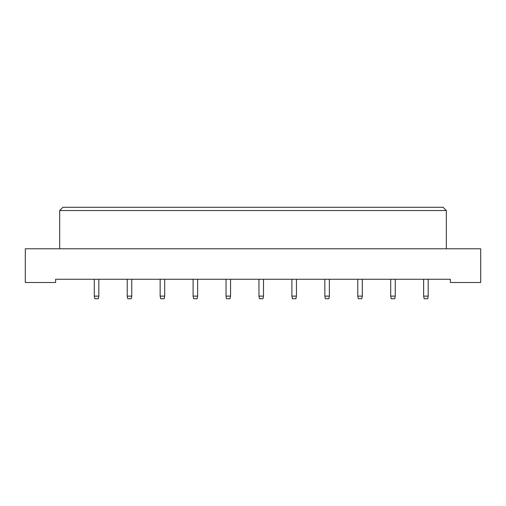 <?xml version="1.0" encoding="UTF-8"?>
<svg xmlns="http://www.w3.org/2000/svg" width="506" height="506" viewBox="0 0 506 506"><rect width="100%" height="100%" fill="white"/><g stroke="black" fill="none" stroke-linecap="round" stroke-linejoin="round"><path stroke-width="0.76" d="M25.3 282.5L55.641 282.5L55.641 279.255L450.359 279.255L450.359 282.5L480.7 282.5L480.7 248.788L25.3 248.788L25.3 282.5M59.664 210.534L62.902 207.289L443.098 207.289L446.336 210.534L59.664 210.534L59.664 248.788M446.336 210.534L446.336 248.788M98.822 279.255L98.822 296.118L98.303 298.711L94.805 298.711L94.287 296.118L94.287 279.255M94.287 296.118L98.822 296.118M131.756 279.255L131.756 296.118L131.237 298.711L127.74 298.711L127.221 296.118L127.221 279.255M127.221 296.118L131.756 296.118M164.697 279.255L164.697 296.118L164.178 298.711L160.674 298.711L160.155 296.118L160.155 279.255M160.155 296.118L164.697 296.118M197.631 279.255L197.631 296.118L197.112 298.711L193.608 298.711L193.09 296.118L193.09 279.255M193.09 296.118L197.631 296.118M230.565 279.255L230.565 296.118L230.047 298.711L226.549 298.711L226.03 296.118L226.03 279.255M226.03 296.118L230.565 296.118M263.506 279.255L263.506 296.118L262.987 298.711L259.483 298.711L258.964 296.118L258.964 279.255M258.964 296.118L263.506 296.118M296.44 279.255L296.44 296.118L295.921 298.711L292.417 298.711L291.899 296.118L291.899 279.255M291.899 296.118L296.44 296.118M329.374 279.255L329.374 296.118L328.856 298.711L325.358 298.711L324.839 296.118L324.839 279.255M324.839 296.118L329.374 296.118M362.309 279.255L362.309 296.118L361.79 298.711L358.292 298.711L357.774 296.118L357.774 279.255M357.774 296.118L362.309 296.118M395.249 279.255L395.249 296.118L394.731 298.711L391.227 298.711L390.708 296.118L390.708 279.255M390.708 296.118L395.249 296.118M428.184 279.255L428.184 296.118L427.665 298.711L424.167 298.711L423.642 296.118L423.642 279.255M423.642 296.118L428.184 296.118"/></g></svg>
